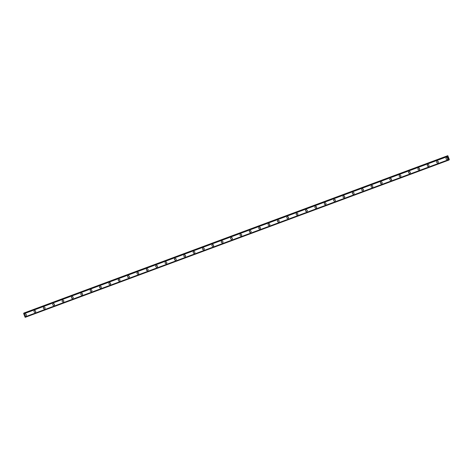 <?xml version="1.0" encoding="UTF-8"?>
<svg xmlns="http://www.w3.org/2000/svg" width="473" height="473" viewBox="0 0 473 473"><rect width="100%" height="100%" fill="white"/><g stroke="black" fill="none" stroke-linecap="round" stroke-linejoin="round"><path stroke-width="0.71" d="M26.062 315.639A0.893 0.869 51.5 0 1 24.75 315.373A0.893 0.869 51.5 0 1 25.187 314.113A0.893 0.869 51.5 0 1 26.062 315.639A0.893 0.869 51.5 0 1 24.75 315.373A0.893 0.869 51.5 0 1 24.951 314.249M35.428 312.168A0.893 0.869 51.5 0 1 34.115 311.896A0.893 0.869 51.5 0 1 34.553 310.637A0.893 0.869 51.5 0 1 35.428 312.168A0.893 0.869 51.5 0 1 34.115 311.896A0.893 0.869 51.5 0 1 34.316 310.773M44.793 308.692A0.893 0.869 51.5 0 1 43.475 308.42A0.893 0.869 51.5 0 1 43.918 307.166A0.893 0.869 51.5 0 1 44.793 308.692A0.893 0.869 51.5 0 1 43.475 308.42A0.893 0.869 51.5 0 1 43.682 307.296M54.153 305.215A0.893 0.869 51.5 0 1 52.84 304.949A0.893 0.869 51.5 0 1 53.278 303.69A0.893 0.869 51.5 0 1 54.153 305.215A0.893 0.869 51.5 0 1 52.84 304.949A0.893 0.869 51.5 0 1 53.047 303.82M63.518 301.739A0.893 0.869 51.5 0 1 62.205 301.472A0.893 0.869 51.5 0 1 62.643 300.213A0.893 0.869 51.5 0 1 63.518 301.739A0.893 0.869 51.5 0 1 62.205 301.472A0.893 0.869 51.5 0 1 62.406 300.343M72.883 298.262A0.893 0.869 51.5 0 1 71.565 297.996A0.893 0.869 51.5 0 1 72.008 296.737A0.893 0.869 51.5 0 1 72.883 298.262A0.893 0.869 51.5 0 1 71.565 297.996A0.893 0.869 51.5 0 1 71.772 296.873M82.249 294.791A0.893 0.869 51.5 0 1 80.93 294.519A0.893 0.869 51.5 0 1 81.368 293.26A0.893 0.869 51.5 0 1 82.243 294.791A0.893 0.869 51.5 0 1 80.93 294.519A0.893 0.869 51.5 0 1 81.137 293.396M91.608 291.315A0.893 0.869 51.5 0 1 90.296 291.043A0.893 0.869 51.5 0 1 90.733 289.783A0.893 0.869 51.5 0 1 91.608 291.315A0.893 0.869 51.5 0 1 90.296 291.043A0.893 0.869 51.5 0 1 90.497 289.919M100.974 287.838A0.893 0.869 51.5 0 1 99.655 287.572A0.893 0.869 51.5 0 1 100.099 286.313A0.893 0.869 51.5 0 1 100.974 287.838A0.893 0.869 51.5 0 1 99.655 287.572A0.893 0.869 51.5 0 1 99.862 286.443M110.339 284.362A0.893 0.869 51.5 0 1 109.021 284.096A0.893 0.869 51.5 0 1 109.458 282.836A0.893 0.869 51.5 0 1 110.339 284.362A0.893 0.869 51.5 0 1 109.021 284.096A0.893 0.869 51.5 0 1 109.228 282.966M119.699 280.885A0.893 0.869 51.5 0 1 118.386 280.619A0.893 0.869 51.5 0 1 118.824 279.36A0.893 0.869 51.5 0 1 119.699 280.885A0.893 0.869 51.5 0 1 118.386 280.619A0.893 0.869 51.5 0 1 118.587 279.496M129.064 277.415A0.893 0.869 51.5 0 1 127.745 277.143A0.893 0.869 51.5 0 1 128.189 275.883A0.893 0.869 51.5 0 1 129.064 277.415A0.893 0.869 51.5 0 1 127.745 277.143A0.893 0.869 51.5 0 1 127.952 276.019M138.429 273.938A0.893 0.869 51.5 0 1 137.111 273.666A0.893 0.869 51.5 0 1 137.548 272.407A0.893 0.869 51.5 0 1 138.429 273.938A0.893 0.869 51.5 0 1 137.111 273.666A0.893 0.869 51.5 0 1 137.318 272.543M147.789 270.461A0.893 0.869 51.5 0 1 146.476 270.195A0.893 0.869 51.5 0 1 146.914 268.936A0.893 0.869 51.5 0 1 147.789 270.461A0.893 0.869 51.5 0 1 146.476 270.195A0.893 0.869 51.5 0 1 146.677 269.066M157.154 266.985A0.893 0.869 51.5 0 1 155.842 266.719A0.893 0.869 51.5 0 1 156.279 265.459A0.893 0.869 51.5 0 1 157.154 266.985A0.893 0.869 51.5 0 1 155.842 266.719A0.893 0.869 51.5 0 1 156.043 265.59M166.52 263.508A0.893 0.869 51.5 0 1 165.201 263.242A0.893 0.869 51.5 0 1 165.645 261.983A0.893 0.869 51.5 0 1 166.52 263.508A0.893 0.869 51.5 0 1 165.201 263.242A0.893 0.869 51.5 0 1 165.408 262.113M175.879 260.038A0.893 0.869 51.5 0 1 174.567 259.766A0.893 0.869 51.5 0 1 175.004 258.506A0.893 0.869 51.5 0 1 175.879 260.038A0.893 0.869 51.5 0 1 174.567 259.766A0.893 0.869 51.5 0 1 174.768 258.642M185.245 256.561A0.893 0.869 51.5 0 1 183.932 256.289A0.893 0.869 51.5 0 1 184.369 255.03A0.893 0.869 51.5 0 1 185.245 256.561A0.893 0.869 51.5 0 1 183.932 256.289A0.893 0.869 51.5 0 1 184.133 255.166M194.61 253.085A0.893 0.869 51.5 0 1 193.291 252.819A0.893 0.869 51.5 0 1 193.735 251.559A0.893 0.869 51.5 0 1 194.61 253.085A0.893 0.869 51.5 0 1 193.291 252.819A0.893 0.869 51.5 0 1 193.498 251.689M203.969 249.608A0.893 0.869 51.5 0 1 202.657 249.342A0.893 0.869 51.5 0 1 203.094 248.083A0.893 0.869 51.5 0 1 203.969 249.608A0.893 0.869 51.5 0 1 202.657 249.342A0.893 0.869 51.5 0 1 202.864 248.213M213.335 246.131A0.893 0.869 51.5 0 1 212.022 245.865A0.893 0.869 51.5 0 1 212.46 244.606A0.893 0.869 51.5 0 1 213.335 246.131A0.893 0.869 51.5 0 1 212.022 245.865A0.893 0.869 51.5 0 1 212.223 244.736M222.7 242.661A0.893 0.869 51.5 0 1 221.382 242.389A0.893 0.869 51.5 0 1 221.825 241.129A0.893 0.869 51.5 0 1 222.7 242.661A0.893 0.869 51.5 0 1 221.382 242.389A0.893 0.869 51.5 0 1 221.589 241.265M232.066 239.184A0.893 0.869 51.5 0 1 230.747 238.912A0.893 0.869 51.5 0 1 231.185 237.653A0.893 0.869 51.5 0 1 232.06 239.184A0.893 0.869 51.5 0 1 230.747 238.912A0.893 0.869 51.5 0 1 230.954 237.789M241.425 235.708A0.893 0.869 51.5 0 1 240.113 235.436A0.893 0.869 51.5 0 1 240.55 234.182A0.893 0.869 51.5 0 1 241.425 235.708A0.893 0.869 51.5 0 1 240.113 235.442A0.893 0.869 51.5 0 1 240.314 234.312M250.791 232.231A0.893 0.869 51.5 0 1 249.472 231.965A0.893 0.869 51.5 0 1 249.915 230.706A0.893 0.869 51.5 0 1 250.791 232.231A0.893 0.869 51.5 0 1 249.472 231.965A0.893 0.869 51.5 0 1 249.679 230.836M260.156 228.755A0.893 0.869 51.5 0 1 258.837 228.489A0.893 0.869 51.5 0 1 259.275 227.229A0.893 0.869 51.5 0 1 260.156 228.755A0.893 0.869 51.5 0 1 258.837 228.489A0.893 0.869 51.5 0 1 259.044 227.359M269.515 225.278A0.893 0.869 51.5 0 1 268.203 225.012A0.893 0.869 51.5 0 1 268.64 223.753A0.893 0.869 51.5 0 1 269.515 225.284A0.893 0.869 51.5 0 1 268.203 225.012A0.893 0.869 51.5 0 1 268.404 223.889M278.881 221.807A0.893 0.869 51.5 0 1 277.562 221.535A0.893 0.869 51.5 0 1 278.006 220.276A0.893 0.869 51.5 0 1 278.881 221.807A0.893 0.869 51.5 0 1 277.562 221.535A0.893 0.869 51.5 0 1 277.769 220.412M288.246 218.331A0.893 0.869 51.5 0 1 286.928 218.059A0.893 0.869 51.5 0 1 287.365 216.805A0.893 0.869 51.5 0 1 288.246 218.331A0.893 0.869 51.5 0 1 286.928 218.059A0.893 0.869 51.5 0 1 287.135 216.936M297.606 214.854A0.893 0.869 51.5 0 1 296.293 214.588A0.893 0.869 51.5 0 1 296.731 213.329A0.893 0.869 51.5 0 1 297.606 214.854A0.893 0.869 51.5 0 1 296.293 214.588A0.893 0.869 51.5 0 1 296.494 213.459M306.971 211.378A0.893 0.869 51.5 0 1 305.659 211.112A0.893 0.869 51.5 0 1 306.096 209.852A0.893 0.869 51.5 0 1 306.971 211.378A0.893 0.869 51.5 0 1 305.659 211.112A0.893 0.869 51.5 0 1 305.86 209.982M316.336 207.901A0.893 0.869 51.5 0 1 315.018 207.635A0.893 0.869 51.5 0 1 315.461 206.376A0.893 0.869 51.5 0 1 316.336 207.901A0.893 0.869 51.5 0 1 315.018 207.635A0.893 0.869 51.5 0 1 315.225 206.512M325.696 204.431A0.893 0.869 51.5 0 1 324.383 204.159A0.893 0.869 51.5 0 1 324.821 202.899A0.893 0.869 51.5 0 1 325.696 204.431A0.893 0.869 51.5 0 1 324.383 204.159A0.893 0.869 51.5 0 1 324.584 203.035M335.061 200.954A0.893 0.869 51.5 0 1 333.749 200.682A0.893 0.869 51.5 0 1 334.186 199.429A0.893 0.869 51.5 0 1 335.061 200.954A0.893 0.869 51.5 0 1 333.749 200.682A0.893 0.869 51.5 0 1 333.95 199.559M344.427 197.478A0.893 0.869 51.5 0 1 343.108 197.211A0.893 0.869 51.5 0 1 343.552 195.952A0.893 0.869 51.5 0 1 344.427 197.478A0.893 0.869 51.5 0 1 343.108 197.211A0.893 0.869 51.5 0 1 343.315 196.082M353.786 194.001A0.893 0.869 51.5 0 1 352.474 193.735A0.893 0.869 51.5 0 1 352.911 192.476A0.893 0.869 51.5 0 1 353.786 194.001A0.893 0.869 51.5 0 1 352.474 193.735A0.893 0.869 51.5 0 1 352.681 192.606M363.152 190.524A0.893 0.869 51.5 0 1 361.839 190.258A0.893 0.869 51.5 0 1 362.277 188.999A0.893 0.869 51.5 0 1 363.152 190.524A0.893 0.869 51.5 0 1 361.839 190.258A0.893 0.869 51.5 0 1 362.04 189.135M372.517 187.054A0.893 0.869 51.5 0 1 371.199 186.782A0.893 0.869 51.5 0 1 371.642 185.522A0.893 0.869 51.5 0 1 372.517 187.054A0.893 0.869 51.5 0 1 371.199 186.782A0.893 0.869 51.5 0 1 371.406 185.658M381.882 183.577A0.893 0.869 51.5 0 1 380.564 183.305A0.893 0.869 51.5 0 1 381.002 182.052A0.893 0.869 51.5 0 1 381.877 183.577A0.893 0.869 51.5 0 1 380.564 183.305A0.893 0.869 51.5 0 1 380.771 182.182M391.242 180.101A0.893 0.869 51.5 0 1 389.929 179.835A0.893 0.869 51.5 0 1 390.367 178.575A0.893 0.869 51.5 0 1 391.242 180.101A0.893 0.869 51.5 0 1 389.929 179.835A0.893 0.869 51.5 0 1 390.13 178.705M400.607 176.624A0.893 0.869 51.5 0 1 399.289 176.358A0.893 0.869 51.5 0 1 399.732 175.099A0.893 0.869 51.5 0 1 400.607 176.624A0.893 0.869 51.5 0 1 399.289 176.358A0.893 0.869 51.5 0 1 399.496 175.229M409.973 173.148A0.893 0.869 51.5 0 1 408.654 172.881A0.893 0.869 51.5 0 1 409.092 171.622A0.893 0.869 51.5 0 1 409.973 173.148A0.893 0.869 51.5 0 1 408.654 172.881A0.893 0.869 51.5 0 1 408.861 171.758M419.332 169.677A0.893 0.869 51.5 0 1 418.02 169.405A0.893 0.869 51.5 0 1 418.457 168.146A0.893 0.869 51.5 0 1 419.332 169.677A0.893 0.869 51.5 0 1 418.02 169.405A0.893 0.869 51.5 0 1 418.221 168.282M428.698 166.2A0.893 0.869 51.5 0 1 427.379 165.928A0.893 0.869 51.5 0 1 427.823 164.669A0.893 0.869 51.5 0 1 428.698 166.2A0.893 0.869 51.5 0 1 427.379 165.928A0.893 0.869 51.5 0 1 427.586 164.805M438.063 162.724A0.893 0.869 51.5 0 1 436.745 162.458A0.893 0.869 51.5 0 1 437.182 161.198A0.893 0.869 51.5 0 1 438.063 162.724A0.893 0.869 51.5 0 1 436.745 162.458A0.893 0.869 51.5 0 1 436.951 161.328M447.423 159.247A0.893 0.869 51.5 0 1 446.11 158.981A0.893 0.869 51.5 0 1 446.547 157.722A0.893 0.869 51.5 0 1 447.423 159.247A0.893 0.869 51.5 0 1 446.11 158.981A0.893 0.869 51.5 0 1 446.311 157.852M448.451 158.414L448.422 157.952M448.238 157.763L448.102 157.391M448.126 157.408L448.339 157.734M448.298 157.651L448.162 157.302M448.978 159.377L448.966 160.016L448.635 159.661L447.44 156.569L447.795 155.676L449.297 159.448L449.255 159.779L448.859 159.419M25.034 317.04L25.205 317.324L448.907 160.063L25.205 317.324M23.709 313.244L447.405 155.984L23.709 313.244L23.745 313.83L25.016 317.046L448.717 159.785L25.016 317.046M447.795 155.676L24.011 313.132M447.44 156.569L23.745 313.83M448.635 159.661L24.933 316.928M447.706 155.747L24.005 313.008M447.7 155.818L23.999 313.079M447.352 156.031L23.65 313.292M447.357 156.072L23.656 313.333M447.417 156.409L23.715 313.682M448.711 159.773L25.01 317.04M448.889 160.034L25.187 317.294M449.22 159.744L448.912 159.856M449.255 159.779L448.93 159.904L449.255 159.779"/></g></svg>
